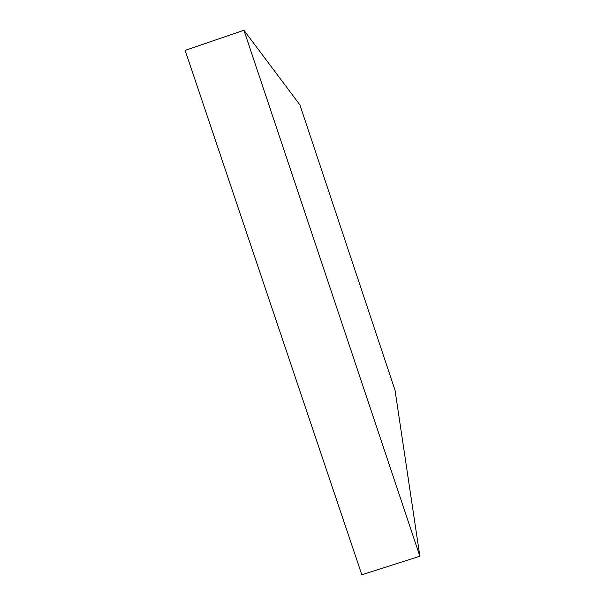 <?xml version="1.0" encoding="UTF-8"?>
<svg xmlns="http://www.w3.org/2000/svg" width="605" height="605" viewBox="0 0 605 605"><rect width="100%" height="100%" fill="white"/><g stroke="black" fill="none" stroke-linecap="round" stroke-linejoin="round"><path stroke-width="0.91" d="M185.138 50.404L361.82 574.75L419.862 556.229L243.928 30.25L185.138 50.404M243.928 30.25L299.914 104.907L395.042 390.301L419.862 556.229"/></g></svg>
